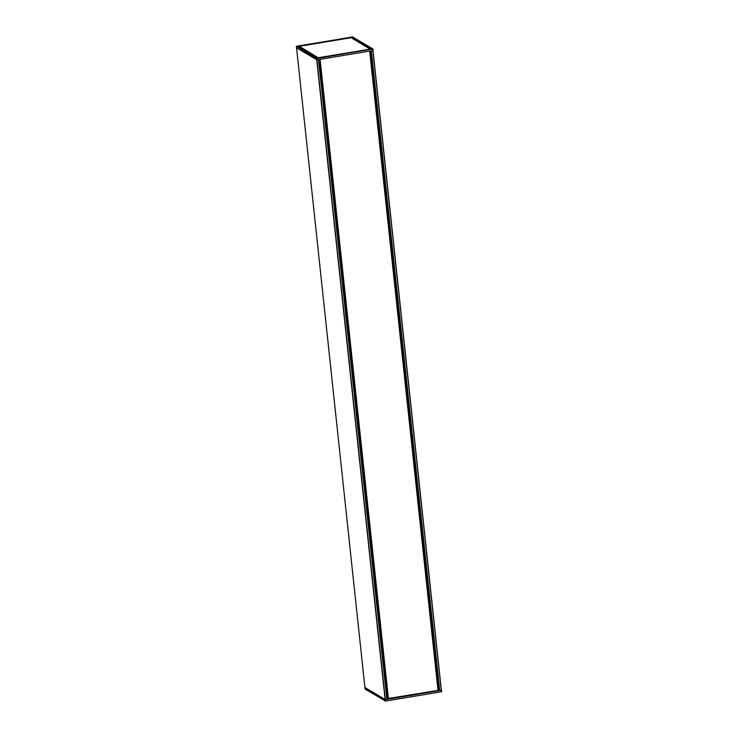 <?xml version="1.0" encoding="UTF-8"?>
<svg xmlns="http://www.w3.org/2000/svg" width="738" height="738" viewBox="0 0 738 738"><rect width="100%" height="100%" fill="white"/><g stroke="black" fill="none" stroke-linecap="round" stroke-linejoin="round"><path stroke-width="1.11" d="M319.812 59.381L369.434 51.106M438.861 689.845L370.577 50.922L438.861 689.845L438.077 690.002M438.114 690.371L369.812 51.245L438.114 690.362L388.022 698.535M388.004 698.351L386.887 698.535M372.994 49.105L373.059 50.507L316.962 59.861L316.639 58.486L372.828 48.966L373.059 50.507M296.464 47.785L296.344 46.411L296.464 47.785L316.962 59.861M351.657 37.961L351.565 37.389L298.244 46.466M351.952 37.389L371.223 48.994M351.768 38.025L370.504 49.114M299.231 47.011L299.333 46.328L318.133 57.758L370.144 49.123L351.306 37.786M318.143 57.841L299.324 46.328L351.15 37.693L370.255 49.077M352.69 36.992L296.464 46.254M298.087 46.374L317.571 57.915M298.18 46.383L317.552 57.905L371.131 49.012L317.469 57.887M317.635 57.905L299.158 46.964M351.14 37.693L299.314 46.337M296.344 46.42L352.524 36.9L372.828 48.966L316.777 58.311L296.482 46.245L316.639 58.486L316.768 59.852M296.565 47.841L364.923 687.539L385.107 699.541L386.961 699.237L318.595 59.584L386.961 699.237M364.913 687.502L385.337 699.624L441.435 690.27L441.527 691.755L385.476 701.1L385.337 699.624M441.352 690.168L372.994 50.516L441.352 690.159L439.497 690.473L438.575 689.919M365.006 688.895L385.31 701.008M385.476 701.1L441.518 691.755L385.476 701.1L365.079 689.015L364.83 687.539L365.015 688.914L385.301 700.971L385.144 699.615M441.536 691.746L441.536 690.233L441.656 691.589M438.75 689.892L370.467 50.94M438.003 690.408L369.701 51.291M388.419 698.674L320.117 59.557M388.225 698.674L319.923 59.557M388.031 698.554L319.72 59.427L388.022 698.545M371.094 49.012L351.86 38.035M370.153 49.169L318.336 57.813M351.565 37.389L298.29 46.263M316.74 59.833L385.107 699.541M316.934 59.861L385.301 699.541M318.493 59.603L386.85 699.283M372.884 50.535L441.25 690.215M371.334 50.793L439.691 690.473M371.14 50.83L439.497 690.473M373.17 50.461L372.921 48.985L352.524 36.9M299.194 46.494L299.176 47.075M296.556 47.841L364.923 687.539"/></g></svg>
